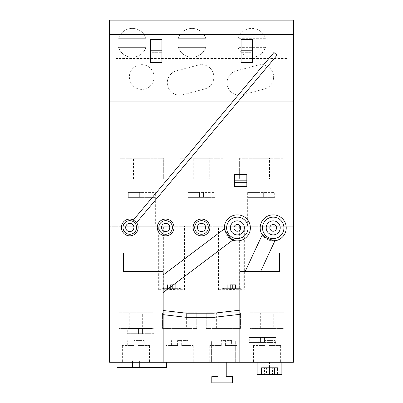 <?xml version="1.0" encoding="UTF-8"?>
<svg xmlns="http://www.w3.org/2000/svg" width="403" height="403" viewBox="0 0 403 403"><rect width="100%" height="100%" fill="white"/><g stroke="black" fill="none" stroke-linecap="round" stroke-linejoin="round"><path stroke-width="0.3" stroke-dasharray="2.02 1.51" d="M262.56 234.153C260.958 236.42 274.539 242.757 275.259 240.072M245.548 271.567L260.575 271.567L245.548 271.567M234.47 186.665L234.47 174.368M246.838 186.665L246.838 174.368M234.47 182.539L246.838 182.539L234.47 182.539M252.605 39.58L252.605 52.304L241.07 52.304L252.605 52.304L252.605 62.606L241.07 62.606L241.07 39.58M150.395 39.58L150.395 52.304L161.93 52.304L150.395 52.304L150.395 62.606L161.93 62.606L161.93 39.58M136.416 222.773L277.073 55.14L273.919 52.491L133.257 220.124M238.893 288.054L223.867 288.054L223.867 226.229L238.893 226.229L238.893 288.054L239.624 288.785L239.624 226.229L293.409 226.229L293.409 362.242L235.297 362.242L235.297 340.812L211.394 340.812L211.394 362.242L235.297 362.242L235.297 340.812L211.394 340.812L211.394 362.242L109.591 362.242L109.591 20.15L115.772 20.15L115.772 58.48L287.228 58.48L287.228 20.15L115.772 20.15L115.772 58.48L287.228 58.48L287.228 20.15L293.409 20.15L293.409 101.758L109.591 101.758L293.409 101.758L293.409 226.229L109.591 226.229L184.564 226.229L184.564 289.681L158.671 289.681L159.261 289.092L163.371 288.785L164.107 288.054L164.107 226.229M258.106 65.074L236.259 70.842A12.367 12.367 0 0 0 227.463 85.955A12.367 12.367 0 0 0 242.576 94.755L264.423 88.982A12.367 12.367 0 0 0 273.219 73.87A12.367 12.367 0 0 0 258.106 65.074L236.259 70.842A12.367 12.367 0 0 0 227.463 85.955A12.367 12.367 0 0 0 242.576 94.755L264.423 88.982A12.367 12.367 0 0 0 273.219 73.87A12.367 12.367 0 0 0 258.106 65.074M198.341 65.074L176.499 70.842A12.367 12.367 0 0 0 167.698 85.955A12.367 12.367 0 0 0 182.816 94.755L204.659 88.982A12.367 12.367 0 0 0 213.454 73.87A12.367 12.367 0 0 0 198.341 65.074L176.499 70.842A12.367 12.367 0 0 0 167.698 85.955A12.367 12.367 0 0 0 182.816 94.755L204.659 88.982A12.367 12.367 0 0 0 213.454 73.87A12.367 12.367 0 0 0 198.341 65.074M154.102 77.028A12.367 12.367 0 0 0 135.554 66.319A12.367 12.367 0 0 0 135.554 87.738A12.367 12.367 0 0 0 154.102 77.028A12.367 12.367 0 0 0 135.554 66.319A12.367 12.367 0 0 0 135.554 87.738A12.367 12.367 0 0 0 154.102 77.028M265.476 38.285L238.087 38.285L265.476 38.285A14.427 14.427 0 0 0 238.087 38.285A14.427 14.427 0 0 1 265.476 38.285M265.476 47.353L238.087 47.353L265.476 47.353A14.427 14.427 0 0 1 238.087 47.353A14.427 14.427 0 0 0 265.476 47.353M178.328 47.353L205.716 47.353A14.427 14.427 0 0 1 178.328 47.353A14.427 14.427 0 0 0 205.716 47.353L178.328 47.353M118.563 47.353L145.951 47.353A14.427 14.427 0 0 1 118.563 47.353A14.427 14.427 0 0 0 145.951 47.353L118.563 47.353M145.951 38.285A14.427 14.427 0 0 0 118.563 38.285L145.951 38.285L118.563 38.285A14.427 14.427 0 0 1 145.951 38.285M205.716 38.285A14.427 14.427 0 0 0 178.328 38.285L205.716 38.285L178.328 38.285A14.427 14.427 0 0 1 205.716 38.285M230.35 284.72L235.503 284.72L230.35 284.72L230.35 288.634L227.262 288.634L230.35 288.634L230.35 284.72M232.41 284.72L232.41 288.634L235.503 288.634L232.41 288.634L232.41 284.72M235.503 284.72L235.503 288.634L235.503 284.72M227.262 284.72L227.262 288.634L227.262 284.72M170.59 284.72L175.738 284.72L170.59 284.72L170.59 288.634L167.497 288.634L170.59 288.634L170.59 284.72M172.65 284.72L172.65 288.634L175.738 288.634L172.65 288.634L172.65 284.72M175.738 284.72L175.738 288.634L175.738 284.72M167.497 284.72L167.497 288.634L167.497 284.72M240.45 288.634L222.315 288.634L240.45 288.634L240.45 289.117L231.382 289.435L222.315 289.117C221.877 288.714 240.888 288.714 240.45 289.117M180.685 288.634L162.55 288.634L180.685 288.634L180.685 289.117L171.618 289.435L162.55 289.117C162.112 288.714 181.123 288.714 180.685 289.117M184.564 289.681L183.975 289.092L179.859 288.785L179.128 288.054L164.107 288.054M239.624 288.785L243.739 289.092L244.329 289.681L218.436 289.681L219.025 289.092L223.136 288.785L223.867 288.054M244.329 226.229L244.329 289.681M238.893 226.229L239.624 226.229M223.136 288.785L223.136 226.229L223.867 226.229M218.436 289.681L218.436 226.229L223.136 226.229M179.859 288.785L179.859 226.229M179.128 288.054L179.128 226.229M163.371 288.785L163.371 226.229M158.671 289.681L158.671 226.229M266.504 367.642L277.521 367.642L261.492 367.642L266.504 367.642L266.504 374.609L261.492 374.609L261.492 367.642L261.492 374.609L264.494 374.609L264.494 367.642L264.494 374.609L269.506 374.609L269.506 367.642L269.506 374.609L274.519 374.609L274.519 367.642L274.519 374.609L277.521 374.609L277.521 367.642L277.521 374.609L272.509 374.609L272.509 367.642M272.509 374.609L266.504 374.609M257.139 362.242L281.873 362.242L257.139 362.242L257.139 374.609L281.873 374.609M226.229 362.242L217.988 362.242L217.988 376.669L211.802 376.669L211.802 382.85L232.41 382.85L232.41 376.669L226.229 376.669L226.229 362.242L217.988 362.242M132.527 361.224L150.949 361.224L132.527 361.224L132.527 367.601L139.614 367.601L139.614 361.224L139.614 367.601L143.861 367.601L143.861 361.224L143.861 367.601L150.949 367.601L150.949 361.224L150.949 367.601L143.861 367.601L143.861 361.224L143.861 367.601L139.614 367.601L139.614 361.224L139.614 367.601L132.527 367.601L132.527 361.224M117.006 367.601L166.464 367.601M117.006 362.242L166.464 362.242L117.006 362.242M275.738 342.424L249.266 342.424L249.266 337.477L260.439 337.477L249.104 337.477L249.266 342.424L260.439 342.424L260.439 337.477L264.559 337.477L260.439 337.477L260.439 342.424L260.439 337.477L260.439 342.424L264.559 342.424L264.559 337.477L275.738 337.477L264.559 337.477L264.559 342.424L275.738 342.424L249.266 342.424L275.738 342.424L275.894 337.477L275.738 342.424M264.559 342.424L264.559 337.477L264.559 342.424M249.104 337.477L249.104 362.242L275.894 362.242L249.104 362.242M153.734 333.689L127.262 333.689L127.262 328.742L138.441 328.742L127.106 328.742L127.262 333.689L138.441 333.689L138.441 328.742L142.561 328.742L138.441 328.742L138.441 333.689L138.441 328.742L138.441 333.689L142.561 333.689L142.561 328.742L153.734 328.742L142.561 328.742L142.561 333.689L153.734 333.689L127.262 333.689L153.734 333.689L153.896 328.742L153.734 333.689M142.561 333.689L142.561 328.742L142.561 333.689M127.106 328.742L127.106 362.242L153.896 362.242L127.106 362.242M264.973 345.547L253.432 345.547L264.973 345.547L258.791 345.547L264.973 345.547L264.973 340.606L275.274 340.606L264.973 340.606L264.973 345.547M258.791 345.547L258.791 340.606L258.791 345.547M269.093 345.547L269.093 340.606L269.093 345.547L269.093 340.606L269.093 345.547L275.274 345.547L275.274 340.606L275.274 345.547L269.093 345.547L280.634 345.547L269.093 345.547M221.282 345.547L209.741 345.547L221.282 345.547L215.101 345.547L221.282 345.547L221.282 340.606L231.589 340.606L221.282 340.606L221.282 345.547M215.101 345.547L215.101 340.606L215.101 345.547M225.403 345.547L225.403 340.606L225.403 345.547L225.403 340.606L225.403 345.547L231.589 345.547L231.589 340.606L231.589 345.547L225.403 345.547L236.944 345.547L225.403 345.547M177.597 345.547L166.056 345.547L177.597 345.547L171.411 345.547L177.597 345.547L177.597 340.606L187.899 340.606L177.597 340.606L177.597 345.547M171.411 345.547L171.411 340.606L171.411 345.547M181.718 345.547L181.718 340.606L181.718 345.547L181.718 340.606L181.718 345.547L187.899 345.547L187.899 340.606L187.899 345.547L181.718 345.547L193.259 345.547L181.718 345.547M133.907 345.547L122.366 345.547L133.907 345.547L127.726 345.547L133.907 345.547L133.907 340.606L144.209 340.606L133.907 340.606L133.907 345.547M127.726 345.547L127.726 340.606L127.726 345.547M138.028 345.547L138.028 340.606L138.028 345.547L138.028 340.606L138.028 345.547L144.209 345.547L144.209 340.606L144.209 345.547L138.028 345.547L149.568 345.547L138.028 345.547M253.432 345.547L253.432 362.242L280.634 362.242L253.432 362.242M209.741 345.547L209.741 362.242L236.944 362.242L209.741 362.242M166.056 345.547L166.056 362.242L193.259 362.242L166.056 362.242M122.366 345.547L122.366 362.242L149.568 362.242L122.366 362.242M273.738 328.445L260.328 328.445L273.738 328.445L273.738 312.783L260.328 312.783L273.738 312.783M230.053 328.445L216.638 328.445L230.053 328.445L230.053 312.783L216.638 312.783L230.053 312.783M186.362 328.445L172.947 328.445L186.362 328.445L186.362 312.783L172.947 312.783L186.362 312.783M142.672 328.445L129.262 328.445L142.672 328.445L142.672 312.783L129.262 312.783L142.672 312.783M284.14 312.783L249.931 312.783L249.931 328.445L284.14 328.445L284.14 312.783L249.931 312.783L249.931 328.445L284.14 328.445L284.14 312.783M240.45 312.783L206.24 312.783L206.24 328.445L240.45 328.445L240.45 312.783L206.24 312.783L206.24 328.445L240.45 328.445L240.45 312.783M196.76 312.783L162.55 312.783L162.55 328.445L196.76 328.445L196.76 312.783L162.55 312.783L162.55 328.445L196.76 328.445L196.76 312.783M153.069 312.783L118.86 312.783L118.86 328.445L153.069 328.445L153.069 312.783L118.86 312.783L118.86 328.445L153.069 328.445L153.069 312.783M247.82 197.379L274.705 197.379L247.82 197.379L263.325 197.379L263.325 192.433L247.82 192.433L247.82 197.379L259.205 197.379L259.205 192.433L274.705 192.433L274.705 197.379L274.705 192.433L263.325 192.433L263.325 197.379L259.205 197.379L259.205 192.433L259.205 197.379L259.205 192.433L247.82 192.433L247.82 197.379M263.325 197.379L263.325 192.433L263.325 197.379M188.055 197.379L214.945 197.379L188.055 197.379L203.56 197.379L203.56 192.433L188.055 192.433L188.055 197.379L199.44 197.379L199.44 192.433L214.945 192.433L214.945 197.379L214.945 192.433L203.56 192.433L203.56 197.379L199.44 197.379L199.44 192.433L199.44 197.379L199.44 192.433L188.055 192.433L188.055 197.379M203.56 197.379L203.56 192.433L203.56 197.379M128.295 197.379L155.18 197.379L128.295 197.379L143.795 197.379L143.795 192.433L128.295 192.433L128.295 197.379L139.675 197.379L139.675 192.433L155.18 192.433L155.18 197.379L155.18 192.433L143.795 192.433L143.795 197.379L139.675 197.379L139.675 192.433L139.675 197.379L139.675 192.433L128.295 192.433L128.295 197.379M143.795 197.379L143.795 192.433L143.795 197.379M274.866 226.229L247.664 226.229L274.866 226.229L274.866 192.433M215.101 226.229L187.899 226.229L215.101 226.229L215.101 192.433M155.336 226.229L128.134 226.229L155.336 226.229L155.336 192.433M269.506 178.831L253.019 178.831L269.506 178.831L269.506 158.223L253.019 158.223L269.506 158.223M209.741 178.831L193.259 178.831L209.741 178.831L209.741 158.223L193.259 158.223L209.741 158.223M149.981 178.831L133.494 178.831L149.981 178.831L149.981 158.223L133.494 158.223L149.981 158.223M239.624 158.223L239.624 178.831L282.901 178.831L282.901 158.223L239.624 158.223L239.624 178.831L282.901 178.831L282.901 158.223L239.624 158.223M179.864 158.223L179.864 178.831L223.136 178.831L223.136 158.223L179.864 158.223L179.864 178.831L223.136 178.831L223.136 158.223L179.864 158.223M120.059 158.223L120.059 178.831L163.336 178.831L163.336 158.223L120.059 158.223L120.059 178.831L163.336 178.831L163.336 158.223L120.059 158.223M224.95 228.451L224.929 228.511C222.693 230.617 231.765 241.498 233.382 239.639M163.17 275.002L163.17 292.553L163.17 275.002M293.409 253.019L109.591 253.019M269.224 253.019L253.759 253.019M215.63 253.019L192.342 253.019M232.798 240.082A13.027 13.027 0 0 1 224.365 228.889M274.927 240.793A13.027 13.027 0 0 1 262.227 234.868M218.436 226.229L184.564 226.229M129.786 223.343A4.121 4.121 0 0 1 133.353 229.529A4.121 4.121 0 0 1 126.215 229.529A4.121 4.121 0 0 1 129.786 223.343M165.643 223.343A4.121 4.121 0 0 1 169.21 229.529A4.121 4.121 0 0 1 162.071 229.529A4.121 4.121 0 0 1 165.643 223.343M201.5 223.343A4.121 4.121 0 0 1 205.072 229.529A4.121 4.121 0 0 1 197.928 229.529A4.121 4.121 0 0 1 201.5 223.343M273.214 220.869A7.007 7.007 0 0 1 279.284 231.382A7.007 7.007 0 0 1 267.149 231.382A7.007 7.007 0 0 1 273.214 220.869M273.214 224.521A3.36 3.36 0 0 1 276.126 229.559A3.36 3.36 0 0 1 270.307 229.559A3.36 3.36 0 0 1 273.214 224.521M237.352 220.869A7.007 7.007 0 0 1 243.417 231.382A7.007 7.007 0 0 1 231.282 231.382A7.007 7.007 0 0 1 237.352 220.869M237.352 224.521A3.36 3.36 0 0 1 240.259 229.559A3.36 3.36 0 0 1 234.44 229.559A3.36 3.36 0 0 1 237.352 224.521M163.17 310.512L163.17 314.662L186.136 317.317L214.099 317.317L239.83 314.345L239.83 310.194L213.862 313.196L186.372 313.196L163.17 310.512L163.17 271.567L123.394 271.567L123.394 253.019M239.83 310.194L239.83 271.567L279.606 271.567L279.606 253.019M163.17 314.662L163.17 362.242M239.83 362.242L239.83 314.345M243.739 289.092L243.739 226.229M219.025 289.092L219.025 226.229M183.975 289.092L183.975 226.229M159.261 289.092L159.261 226.229M269.506 374.609L269.506 362.242M222.315 289.117L222.315 288.634M162.55 289.117L162.55 288.634M275.894 337.477L275.894 362.242M153.896 328.742L153.896 362.242M280.634 345.547L280.634 362.242M236.944 345.547L236.944 362.242M193.259 345.547L193.259 362.242M149.568 345.547L149.568 362.242M260.328 328.445L260.328 312.783M216.638 328.445L216.638 312.783M172.947 328.445L172.947 312.783M129.262 328.445L129.262 312.783M247.664 226.229L247.664 192.433M187.899 226.229L187.899 192.433M128.134 226.229L128.134 192.433M253.019 178.831L253.019 158.223M193.259 178.831L193.259 158.223M133.494 178.831L133.494 158.223"/><path stroke-width="0.6" d="M260.575 271.567L275.259 240.072C275.194 241.326 263.436 238.022 262.847 234.465L262.56 234.153L245.115 271.567M234.47 180.166L234.47 186.665L246.838 186.665L246.838 174.368L234.47 174.368L234.47 180.166L246.838 180.166M234.47 176.988L246.838 176.988M241.07 50.244L241.07 62.606L252.605 62.606L252.605 39.58L241.07 39.58L241.07 50.244L252.605 50.244M241.07 39.937L252.605 39.937M161.93 50.244L161.93 62.606L150.395 62.606L150.395 39.58L161.93 39.58L161.93 50.244L150.395 50.244M161.93 39.937L150.395 39.937M136.577 222.577A8.367 8.367 0 0 1 133.166 235.12A8.367 8.367 0 0 1 121.595 229.196A8.367 8.367 0 0 1 133.418 219.927M129.786 220.668A6.801 6.801 0 0 1 135.675 230.869A6.801 6.801 0 0 1 123.897 230.869A6.801 6.801 0 0 1 129.786 220.668M136.416 222.773A8.125 8.125 0 0 0 133.257 220.124L273.919 52.491L277.073 55.14L136.416 222.773M281.873 362.242L281.873 374.609L257.139 374.609L257.139 362.242M217.988 362.242L217.988 376.669L211.802 376.669L211.802 382.85L232.41 382.85L232.41 376.669L226.229 376.669L226.229 362.242M166.464 362.242L166.464 367.601L117.006 367.601L117.006 362.242M163.17 292.553L233.382 239.639C232.007 241.241 223.035 229.347 224.95 228.451L163.17 275.002M109.591 34.577L109.591 20.15L293.409 20.15L293.409 34.577L109.591 34.577L109.591 362.242L239.83 362.242L239.83 271.567L279.606 271.567L279.606 253.019L269.224 253.019M253.759 253.019L215.63 253.019M192.342 253.019L123.394 253.019L123.394 271.567L163.17 271.567L163.17 362.242M293.409 34.577L293.409 362.242L239.83 362.242M224.365 228.889A13.027 13.027 0 0 1 237.352 214.854A13.027 13.027 0 0 1 250.167 230.194A13.027 13.027 0 0 1 232.798 240.082M262.227 234.868A13.027 13.027 0 0 1 273.214 214.854A13.027 13.027 0 0 1 286.211 227.02A13.027 13.027 0 0 1 274.927 240.793M201.5 219.096A8.367 8.367 0 0 1 208.749 231.649A8.367 8.367 0 0 1 194.251 231.649A8.367 8.367 0 0 1 201.5 219.096M165.643 219.096A8.367 8.367 0 0 1 172.892 231.649A8.367 8.367 0 0 1 158.394 231.649A8.367 8.367 0 0 1 165.643 219.096M129.786 223.343A4.121 4.121 0 0 1 133.353 229.529A4.121 4.121 0 0 1 126.215 229.529A4.121 4.121 0 0 1 129.786 223.343M165.643 220.668A6.801 6.801 0 0 1 171.532 230.869A6.801 6.801 0 0 1 159.754 230.869A6.801 6.801 0 0 1 165.643 220.668M165.643 223.343A4.121 4.121 0 0 1 169.21 229.529A4.121 4.121 0 0 1 162.071 229.529A4.121 4.121 0 0 1 165.643 223.343M201.5 220.668A6.801 6.801 0 0 1 207.389 230.869A6.801 6.801 0 0 1 195.611 230.869A6.801 6.801 0 0 1 201.5 220.668M201.5 223.343A4.121 4.121 0 0 1 205.072 229.529A4.121 4.121 0 0 1 197.928 229.529A4.121 4.121 0 0 1 201.5 223.343M273.214 217.157A10.725 10.725 0 0 1 282.503 233.241A10.725 10.725 0 0 1 263.93 233.241A10.725 10.725 0 0 1 273.214 217.157M273.214 220.869A7.007 7.007 0 0 1 279.284 231.382A7.007 7.007 0 0 1 267.149 231.382A7.007 7.007 0 0 1 273.214 220.869M273.214 224.521A3.36 3.36 0 0 1 276.126 229.559A3.36 3.36 0 0 1 270.307 229.559A3.36 3.36 0 0 1 273.214 224.521M237.352 217.157A10.725 10.725 0 0 1 246.636 233.241A10.725 10.725 0 0 1 228.063 233.241A10.725 10.725 0 0 1 237.352 217.157M237.352 220.869A7.007 7.007 0 0 1 243.417 231.382A7.007 7.007 0 0 1 231.282 231.382A7.007 7.007 0 0 1 237.352 220.869M237.352 224.521A3.36 3.36 0 0 1 240.259 229.559A3.36 3.36 0 0 1 234.44 229.559A3.36 3.36 0 0 1 237.352 224.521M239.83 310.194L213.862 313.196L186.372 313.196L163.17 310.512M163.17 314.662L186.136 317.317L214.099 317.317L239.83 314.345M293.409 253.019L279.606 253.019M123.394 253.019L109.591 253.019"/></g></svg>
